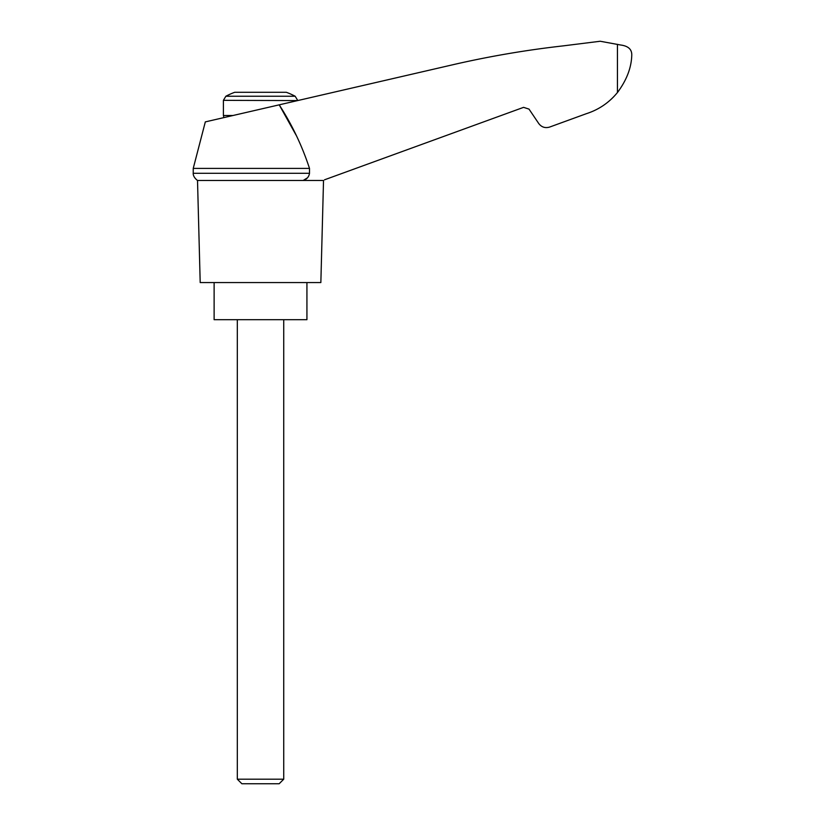 <?xml version="1.0" encoding="UTF-8"?>
<svg xmlns="http://www.w3.org/2000/svg" width="825" height="825" viewBox="0 0 825 825"><rect width="100%" height="100%" fill="white"/><g stroke="black" fill="none" stroke-linecap="round" stroke-linejoin="round"><path stroke-width="1.24" d="M193.236 168.403L193.236 173.302L309.499 173.302L309.499 168.403L193.236 168.403L205.322 121.894L279.211 104.837L296.196 135.321M309.499 168.403C302.105 145.839 292.009 124.657 279.211 104.837L455.421 64.154C490.978 56.059 526.866 49.974 563.083 45.891L600.208 41.25L620.627 45.004C628.238 45.994 631.95 49.376 631.764 55.172C631.414 67.753 626.639 80.2 617.44 92.524L618.42 91.276L617.44 92.524C609.139 102.651 598.754 109.715 586.286 113.716L549.615 127.071C545.181 128.36 541.561 127.184 538.746 123.533L529.021 109.117L523.586 107.353L324.534 179.798M309.499 173.302C308.901 176.921 306.797 179.314 303.177 180.469L307.457 177.839M586.286 113.716L559.505 123.461M611.088 99.33L613.707 96.762M225.875 96.236L295.164 96.236A74.25 74.25 0 0 0 286.358 92.297L234.682 92.297A74.25 74.25 0 0 0 225.875 96.236L223.4 100.341L297.65 100.578M237.322 779.202L241.869 783.75L279.17 783.75L283.728 779.202L237.322 779.202L237.322 319.688M214.118 282.562L214.118 319.688L306.931 319.688L306.931 282.562M322.709 180.469L197.515 180.469L200.197 282.562L320.853 282.562L323.524 180.469M617.44 44.313L617.44 92.524M233.011 115.5L223.4 115.5L223.4 100.341M223.895 117.604L223.4 115.5M295.164 96.236L297.65 100.341M283.728 779.202L283.728 319.688M193.236 173.302C193.339 172.208 192.142 176.406 197.515 180.469"/></g></svg>
